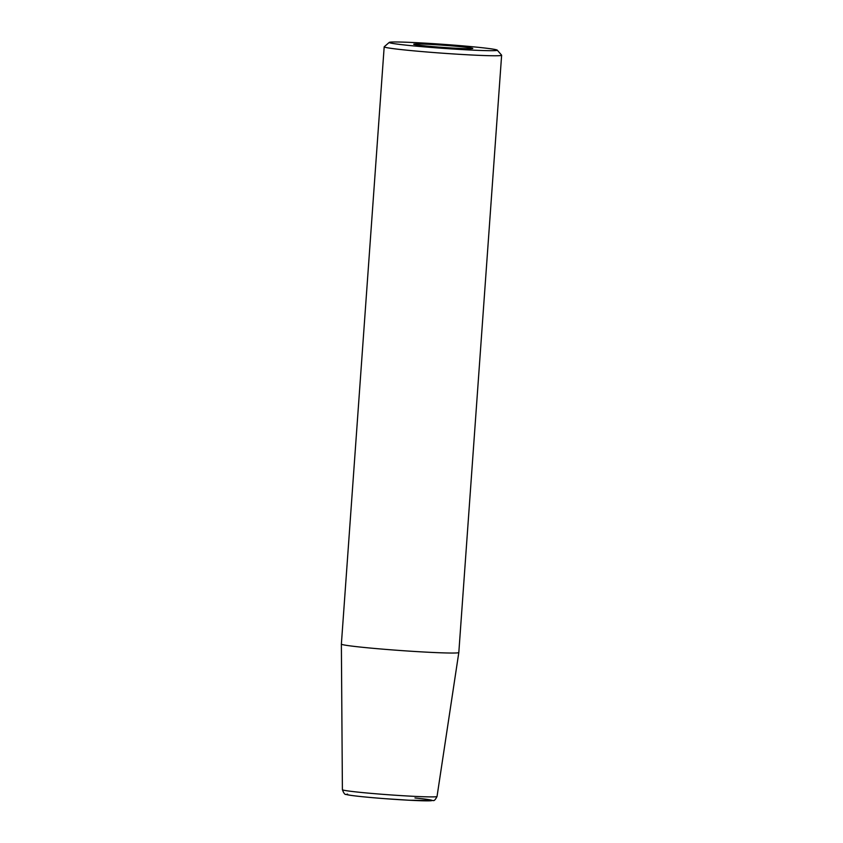 <?xml version="1.0" encoding="UTF-8"?>
<svg xmlns="http://www.w3.org/2000/svg" width="843" height="843" viewBox="0 0 843 843"><rect width="100%" height="100%" fill="white"/><g stroke="black" fill="none" stroke-linecap="round" stroke-linejoin="round"><path stroke-width="1.26" d="M457.686 652.851A58.873 2.181 -175.9 0 1 394.345 650.069A58.873 2.181 -175.9 0 1 341.373 644.094L342.395 789.701A47.44 1.76 -175.9 0 0 385.082 794.506A47.44 1.76 -175.9 0 0 436.126 796.751A47.44 1.76 -175.9 0 0 437.032 796.487L458.813 652.514A58.873 2.181 -175.9 0 1 457.686 652.851M472.217 48.62A29.621 1.096 -175.9 0 1 440.626 47.24A29.621 1.096 -175.9 0 1 413.702 44.236A29.621 1.096 -175.9 0 1 414.271 44.047A29.621 1.096 -175.9 0 1 446.495 45.469A29.621 1.096 -175.9 0 1 472.775 48.472A29.621 1.096 -175.9 0 1 472.217 48.62M390.256 42.15A54.163 2.002 -175.9 0 1 447.612 44.647A54.163 2.002 -175.9 0 1 497.233 50.127A54.163 2.002 -175.9 0 1 496.221 50.517A54.163 2.002 -175.9 0 1 436.874 47.882A54.163 2.002 -175.9 0 1 389.266 42.392A54.163 2.002 -175.9 0 1 390.256 42.15M497.233 50.127L501.596 55.153A58.873 2.181 -175.9 0 1 501.627 55.238A58.873 2.181 -175.9 0 1 500.5 55.575A58.873 2.181 -175.9 0 1 437.074 52.793A58.873 2.181 -175.9 0 1 384.187 46.818A58.873 2.181 -175.9 0 1 384.239 46.744L389.266 42.392M414.967 797.973A42.74 1.581 -175.9 0 1 426.937 800.85A42.74 1.581 -175.9 0 1 374.977 797.878A42.74 1.581 -175.9 0 1 347.59 794.117M437.032 796.487C435.367 799.722 434.092 801.061 433.197 800.513L409.087 800.239L384.872 798.669C362.659 796.962 348.001 795.307 346.073 794.401C344.977 794.865 343.754 793.295 342.395 789.701M384.187 46.818L341.373 644.094M501.627 55.238L458.813 652.514"/></g></svg>
